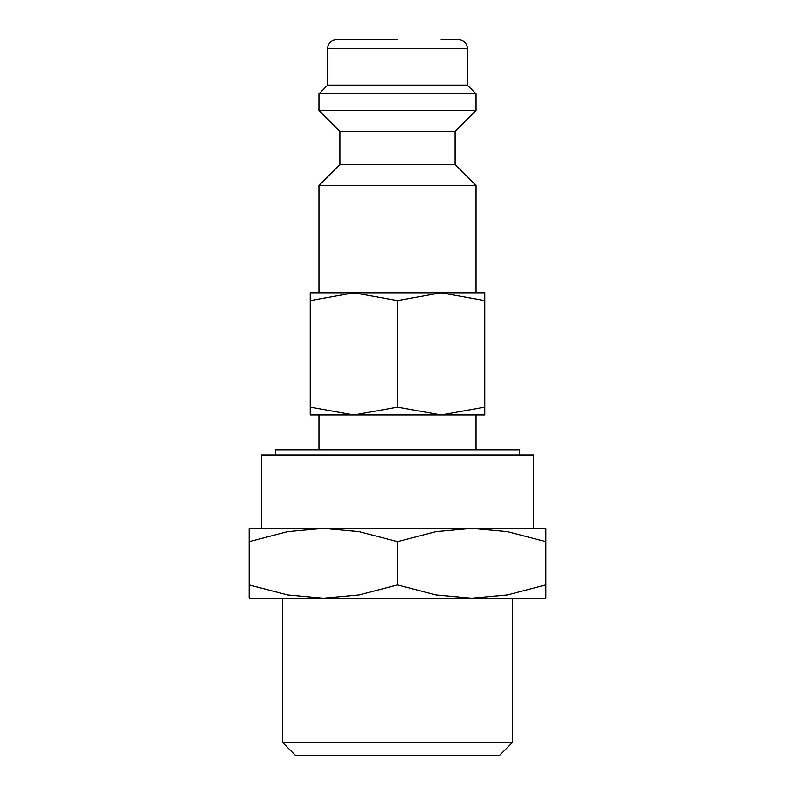 <?xml version="1.0" encoding="UTF-8"?>
<svg xmlns="http://www.w3.org/2000/svg" width="795" height="795" viewBox="0 0 795 795"><rect width="100%" height="100%" fill="white"/><g stroke="black" fill="none" stroke-linecap="round" stroke-linejoin="round"><path stroke-width="1.19" d="M339.912 164.525L339.912 131.374L455.088 131.374L455.088 164.525L339.912 164.525L318.974 185.464L318.974 292.789M455.088 164.525L476.026 185.464L318.974 185.464M441.126 39.75L458.576 39.75A8.725 8.725 0 0 1 467.301 48.475L467.301 85.125L476.026 93.85L476.026 110.426L318.974 110.426L339.912 131.374M476.026 93.85L318.974 93.85L318.974 110.426M467.301 85.125L327.699 85.125L318.974 93.85M397.5 39.75L336.424 39.75A8.725 8.725 0 0 0 327.699 48.475L327.699 85.125M275.338 455.088L275.338 449.851L519.662 449.851L519.662 455.088M545.837 528.387L471.664 528.387L507.399 531.636L545.837 541.634C545.837 523.895 545.837 523.895 545.837 541.663L545.837 584.941C545.837 602.68 545.837 602.68 545.837 584.911L507.399 594.938L471.664 598.188L435.938 594.938L397.5 584.941L359.062 594.938L323.336 598.188L287.601 594.938L249.163 584.941C249.163 602.68 249.163 602.68 249.163 584.911L249.163 541.634C249.163 523.895 249.163 523.895 249.163 541.663L287.601 531.636L323.336 528.387L359.062 531.636L397.5 541.634L435.938 531.636L471.664 528.387L249.163 528.387M545.837 598.188L249.163 598.188M282.702 742.629L295.313 755.25L499.687 755.25L512.298 742.629L282.702 742.629L282.702 598.188M484.751 414.95L441.126 414.95L397.5 407.159L353.874 414.95L310.249 414.95M484.751 292.789L441.126 292.789L484.751 300.59C484.751 290.155 484.751 290.155 484.751 300.599L484.751 407.159C484.751 417.594 484.751 417.594 484.751 407.139L441.126 414.95L353.874 414.95L310.249 407.159C310.249 417.594 310.249 417.594 310.249 407.139L310.249 300.59C310.249 290.155 310.249 290.155 310.249 300.599L353.874 292.789L397.5 300.59L441.126 292.789L310.249 292.789M261.376 528.387L261.376 455.088L533.624 455.088L533.624 528.387M397.5 300.59L397.5 407.159M397.5 541.634L397.5 584.941M467.301 48.475L327.699 48.475M318.974 414.95L318.974 449.851M512.298 598.188L512.298 742.629M476.026 185.464L476.026 292.789M455.088 131.374L476.026 110.426M476.026 414.95L476.026 449.851"/></g></svg>
